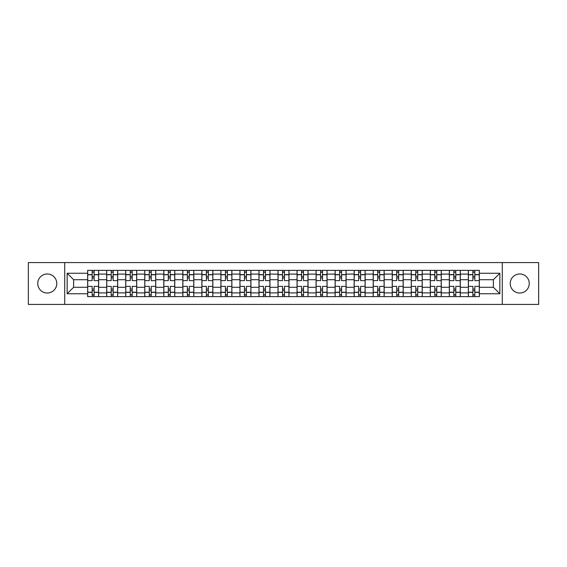 <?xml version="1.0" encoding="UTF-8"?>
<svg xmlns="http://www.w3.org/2000/svg" width="567" height="567" viewBox="0 0 567 567"><rect width="100%" height="100%" fill="white"/><g stroke="black" fill="none" stroke-linecap="round" stroke-linejoin="round"><path stroke-width="0.85" d="M519.733 273.981A9.519 9.519 0 0 0 510.222 283.5A9.519 9.519 0 0 0 519.733 293.019A9.519 9.519 0 0 0 529.252 283.5A9.519 9.519 0 0 0 519.733 273.981M47.267 273.981A9.519 9.519 0 0 0 37.748 283.5A9.519 9.519 0 0 0 47.267 293.019A9.519 9.519 0 0 0 56.778 283.5A9.519 9.519 0 0 0 47.267 273.981M502.284 304.429L538.65 304.429L538.65 262.571L28.35 262.571L28.35 304.429L502.284 304.429L502.284 262.571M106.688 296.619L106.688 274.102L98.637 274.102L98.637 296.619M98.637 274.102L98.637 270.381M106.688 274.102L106.688 270.381M117.674 270.381L117.674 296.619M125.725 296.619L125.725 270.381M136.704 270.381L136.704 296.619M144.762 296.619L144.762 270.381M155.741 270.381L155.741 296.619M163.792 296.619L163.792 270.381M174.778 270.381L174.778 296.619M182.829 296.619L182.829 270.381M193.815 270.381L193.815 296.619M201.866 296.619L201.866 270.381M212.852 270.381L212.852 296.619M220.903 296.619L220.903 270.381M231.882 270.381L231.882 296.619M239.94 296.619L239.94 270.381M250.919 270.381L250.919 296.619M258.97 296.619L258.97 270.381M269.956 270.381L269.956 296.619M278.007 296.619L278.007 270.381M288.993 270.381L288.993 296.619M297.044 296.619L297.044 270.381M308.03 270.381L308.03 296.619M316.081 296.619L316.081 270.381M327.06 270.381L327.06 296.619M335.118 296.619L335.118 270.381M346.097 270.381L346.097 296.619M354.148 296.619L354.148 270.381M365.134 270.381L365.134 296.619M373.185 296.619L373.185 270.381M384.171 270.381L384.171 296.619M392.222 296.619L392.222 270.381M403.208 270.381L403.208 296.619M411.259 296.619L411.259 270.381M422.238 270.381L422.238 296.619M430.296 296.619L430.296 270.381M441.275 270.381L441.275 296.619M449.326 296.619L449.326 270.381M460.312 270.381L460.312 296.619M468.363 296.619L468.363 270.381M468.363 287.285L460.312 287.285M449.326 287.285L441.275 287.285M430.296 287.285L422.238 287.285M411.259 287.285L403.208 287.285M392.222 287.285L384.171 287.285M373.185 287.285L365.134 287.285M354.148 287.285L346.097 287.285M335.118 287.285L327.06 287.285M316.081 287.285L308.03 287.285M297.044 287.285L288.993 287.285M278.007 287.285L269.956 287.285M258.97 287.285L250.919 287.285M239.94 287.285L231.882 287.285M220.903 287.285L212.852 287.285M201.866 287.285L193.815 287.285M182.829 287.285L174.778 287.285M163.792 287.285L155.741 287.285M144.762 287.285L136.704 287.285M125.725 287.285L117.674 287.285M106.688 287.285L98.637 287.285M468.363 279.715L460.312 279.715M449.326 279.715L441.275 279.715M430.296 279.715L422.238 279.715M411.259 279.715L403.208 279.715M392.222 279.715L384.171 279.715M373.185 279.715L365.134 279.715M354.148 279.715L346.097 279.715M335.118 279.715L327.06 279.715M316.081 279.715L308.03 279.715M297.044 279.715L288.993 279.715M278.007 279.715L269.956 279.715M258.97 279.715L250.919 279.715M239.94 279.715L231.882 279.715M220.903 279.715L212.852 279.715M201.866 279.715L193.815 279.715M182.829 279.715L174.778 279.715M163.792 279.715L155.741 279.715M144.762 279.715L136.704 279.715M125.725 279.715L117.674 279.715M106.688 279.715L98.637 279.715M73.618 287.285L87.651 287.285L87.651 279.715L73.618 279.715L73.618 287.285L67.154 293.749L67.154 273.251L87.651 273.251L87.651 279.715M479.349 279.715L479.349 287.285L493.382 287.285L493.382 279.715L479.349 279.715L479.349 270.381L87.651 270.381L87.651 273.251M479.349 273.251L499.846 273.251L499.846 293.749L479.349 293.749L479.349 287.285M87.651 287.285L87.651 296.619L479.349 296.619L479.349 293.749M87.651 293.749L67.154 293.749M64.716 304.429L64.716 262.571M94.122 294.79L92.166 294.79M92.166 272.21L94.122 272.21M113.159 294.79L111.203 294.79M111.203 272.21L113.159 272.21M132.189 294.79L130.24 294.79M130.24 272.21L132.189 272.21M151.226 294.79L149.277 294.79M149.277 272.21L151.226 272.21M170.263 294.79L168.307 294.79M168.307 272.21L170.263 272.21M189.3 294.79L187.344 294.79M187.344 272.21L189.3 272.21M208.337 294.79L206.381 294.79M206.381 272.21L208.337 272.21M227.367 294.79L225.418 294.79M225.418 272.21L227.367 272.21M246.404 294.79L244.455 294.79M244.455 272.21L246.404 272.21M265.441 294.79L263.485 294.79M263.485 272.21L265.441 272.21M284.478 294.79L282.522 294.79M282.522 272.21L284.478 272.21M303.515 294.79L301.559 294.79M301.559 272.21L303.515 272.21M322.545 294.79L320.596 294.79M320.596 272.21L322.545 272.21M341.582 294.79L339.633 294.79M339.633 272.21L341.582 272.21M360.619 294.79L358.663 294.79M358.663 272.21L360.619 272.21M379.656 294.79L377.7 294.79M377.7 272.21L379.656 272.21M398.693 294.79L396.737 294.79M396.737 272.21L398.693 272.21M417.723 294.79L415.774 294.79M415.774 272.21L417.723 272.21M436.76 294.79L434.811 294.79M434.811 272.21L436.76 272.21M455.797 294.79L453.841 294.79M453.841 272.21L455.797 272.21M474.834 294.79L472.878 294.79M472.878 272.21L474.834 272.21M67.154 273.251L73.618 279.715M493.382 287.285L499.846 293.749M493.382 279.715L499.846 273.251M98.573 296.619L98.573 280.63L94.122 280.63L94.122 270.381M92.166 270.381L92.166 280.63L87.715 280.63L87.715 270.381M98.573 280.63L98.573 270.381M87.715 296.619L87.715 286.37L92.166 286.37L92.166 296.619M94.122 296.619L94.122 286.37L98.573 286.37M92.166 277.95L94.122 277.95M87.715 286.37L87.715 280.63M94.122 289.05L92.166 289.05M94.122 295.031L92.166 295.031M92.166 290.637L94.122 290.637M94.122 276.363L92.166 276.363M92.166 271.969L94.122 271.969M117.61 296.619L117.61 280.63L113.159 280.63L113.159 270.381M111.203 270.381L111.203 280.63L106.752 280.63L106.752 270.381M117.61 280.63L117.61 270.381M106.752 296.619L106.752 286.37L111.203 286.37L111.203 296.619M113.159 296.619L113.159 286.37L117.61 286.37M111.203 277.95L113.159 277.95M106.752 286.37L106.752 280.63M113.159 289.05L111.203 289.05M113.159 295.031L111.203 295.031M111.203 290.637L113.159 290.637M113.159 276.363L111.203 276.363M111.203 271.969L113.159 271.969M136.647 296.619L136.647 280.63L132.189 280.63L132.189 270.381M130.24 270.381L130.24 280.63L125.782 280.63L125.782 270.381M136.647 280.63L136.647 270.381M125.782 296.619L125.782 286.37L130.24 286.37L130.24 296.619M132.189 296.619L132.189 286.37L136.647 286.37M130.24 277.95L132.189 277.95M125.782 286.37L125.782 280.63M132.189 289.05L130.24 289.05M132.189 295.031L130.24 295.031M130.24 290.637L132.189 290.637M132.189 276.363L130.24 276.363M130.24 271.969L132.189 271.969M155.684 296.619L155.684 280.63L151.226 280.63L151.226 270.381M149.277 270.381L149.277 280.63L144.819 280.63L144.819 270.381M155.684 280.63L155.684 270.381M144.819 296.619L144.819 286.37L149.277 286.37L149.277 296.619M151.226 296.619L151.226 286.37L155.684 286.37M149.277 277.95L151.226 277.95M144.819 286.37L144.819 280.63M151.226 289.05L149.277 289.05M151.226 295.031L149.277 295.031M149.277 290.637L151.226 290.637M151.226 276.363L149.277 276.363M149.277 271.969L151.226 271.969M174.714 296.619L174.714 280.63L170.263 280.63L170.263 270.381M168.307 270.381L168.307 280.63L163.856 280.63L163.856 270.381M174.714 280.63L174.714 270.381M163.856 296.619L163.856 286.37L168.307 286.37L168.307 296.619M170.263 296.619L170.263 286.37L174.714 286.37M168.307 277.95L170.263 277.95M163.856 286.37L163.856 280.63M170.263 289.05L168.307 289.05M170.263 295.031L168.307 295.031M168.307 290.637L170.263 290.637M170.263 276.363L168.307 276.363M168.307 271.969L170.263 271.969M193.751 296.619L193.751 280.63L189.3 280.63L189.3 270.381M187.344 270.381L187.344 280.63L182.893 280.63L182.893 270.381M193.751 280.63L193.751 270.381M182.893 296.619L182.893 286.37L187.344 286.37L187.344 296.619M189.3 296.619L189.3 286.37L193.751 286.37M187.344 277.95L189.3 277.95M182.893 286.37L182.893 280.63M189.3 289.05L187.344 289.05M189.3 295.031L187.344 295.031M187.344 290.637L189.3 290.637M189.3 276.363L187.344 276.363M187.344 271.969L189.3 271.969M212.788 296.619L212.788 280.63L208.337 280.63L208.337 270.381M206.381 270.381L206.381 280.63L201.93 280.63L201.93 270.381M212.788 280.63L212.788 270.381M201.93 296.619L201.93 286.37L206.381 286.37L206.381 296.619M208.337 296.619L208.337 286.37L212.788 286.37M206.381 277.95L208.337 277.95M201.93 286.37L201.93 280.63M208.337 289.05L206.381 289.05M208.337 295.031L206.381 295.031M206.381 290.637L208.337 290.637M208.337 276.363L206.381 276.363M206.381 271.969L208.337 271.969M231.825 296.619L231.825 280.63L227.367 280.63L227.367 270.381M225.418 270.381L225.418 280.63L220.96 280.63L220.96 270.381M231.825 280.63L231.825 270.381M220.96 296.619L220.96 286.37L225.418 286.37L225.418 296.619M227.367 296.619L227.367 286.37L231.825 286.37M225.418 277.95L227.367 277.95M220.96 286.37L220.96 280.63M227.367 289.05L225.418 289.05M227.367 295.031L225.418 295.031M225.418 290.637L227.367 290.637M227.367 276.363L225.418 276.363M225.418 271.969L227.367 271.969M250.862 296.619L250.862 280.63L246.404 280.63L246.404 270.381M244.455 270.381L244.455 280.63L239.997 280.63L239.997 270.381M250.862 280.63L250.862 270.381M239.997 296.619L239.997 286.37L244.455 286.37L244.455 296.619M246.404 296.619L246.404 286.37L250.862 286.37M244.455 277.95L246.404 277.95M239.997 286.37L239.997 280.63M246.404 289.05L244.455 289.05M246.404 295.031L244.455 295.031M244.455 290.637L246.404 290.637M246.404 276.363L244.455 276.363M244.455 271.969L246.404 271.969M269.892 296.619L269.892 280.63L265.441 280.63L265.441 270.381M263.485 270.381L263.485 280.63L259.034 280.63L259.034 270.381M269.892 280.63L269.892 270.381M259.034 296.619L259.034 286.37L263.485 286.37L263.485 296.619M265.441 296.619L265.441 286.37L269.892 286.37M263.485 277.95L265.441 277.95M259.034 286.37L259.034 280.63M265.441 289.05L263.485 289.05M265.441 295.031L263.485 295.031M263.485 290.637L265.441 290.637M265.441 276.363L263.485 276.363M263.485 271.969L265.441 271.969M288.929 296.619L288.929 280.63L284.478 280.63L284.478 270.381M282.522 270.381L282.522 280.63L278.071 280.63L278.071 270.381M288.929 280.63L288.929 270.381M278.071 296.619L278.071 286.37L282.522 286.37L282.522 296.619M284.478 296.619L284.478 286.37L288.929 286.37M282.522 277.95L284.478 277.95M278.071 286.37L278.071 280.63M284.478 289.05L282.522 289.05M284.478 295.031L282.522 295.031M282.522 290.637L284.478 290.637M284.478 276.363L282.522 276.363M282.522 271.969L284.478 271.969M307.966 296.619L307.966 280.63L303.515 280.63L303.515 270.381M301.559 270.381L301.559 280.63L297.108 280.63L297.108 270.381M307.966 280.63L307.966 270.381M297.108 296.619L297.108 286.37L301.559 286.37L301.559 296.619M303.515 296.619L303.515 286.37L307.966 286.37M301.559 277.95L303.515 277.95M297.108 286.37L297.108 280.63M303.515 289.05L301.559 289.05M303.515 295.031L301.559 295.031M301.559 290.637L303.515 290.637M303.515 276.363L301.559 276.363M301.559 271.969L303.515 271.969M327.003 296.619L327.003 280.63L322.545 280.63L322.545 270.381M320.596 270.381L320.596 280.63L316.138 280.63L316.138 270.381M327.003 280.63L327.003 270.381M316.138 296.619L316.138 286.37L320.596 286.37L320.596 296.619M322.545 296.619L322.545 286.37L327.003 286.37M320.596 277.95L322.545 277.95M316.138 286.37L316.138 280.63M322.545 289.05L320.596 289.05M322.545 295.031L320.596 295.031M320.596 290.637L322.545 290.637M322.545 276.363L320.596 276.363M320.596 271.969L322.545 271.969M346.04 296.619L346.04 280.63L341.582 280.63L341.582 270.381M339.633 270.381L339.633 280.63L335.175 280.63L335.175 270.381M346.04 280.63L346.04 270.381M335.175 296.619L335.175 286.37L339.633 286.37L339.633 296.619M341.582 296.619L341.582 286.37L346.04 286.37M339.633 277.95L341.582 277.95M335.175 286.37L335.175 280.63M341.582 289.05L339.633 289.05M341.582 295.031L339.633 295.031M339.633 290.637L341.582 290.637M341.582 276.363L339.633 276.363M339.633 271.969L341.582 271.969M365.07 296.619L365.07 280.63L360.619 280.63L360.619 270.381M358.663 270.381L358.663 280.63L354.212 280.63L354.212 270.381M365.07 280.63L365.07 270.381M354.212 296.619L354.212 286.37L358.663 286.37L358.663 296.619M360.619 296.619L360.619 286.37L365.07 286.37M358.663 277.95L360.619 277.95M354.212 286.37L354.212 280.63M360.619 289.05L358.663 289.05M360.619 295.031L358.663 295.031M358.663 290.637L360.619 290.637M360.619 276.363L358.663 276.363M358.663 271.969L360.619 271.969M384.107 296.619L384.107 280.63L379.656 280.63L379.656 270.381M377.7 270.381L377.7 280.63L373.249 280.63L373.249 270.381M384.107 280.63L384.107 270.381M373.249 296.619L373.249 286.37L377.7 286.37L377.7 296.619M379.656 296.619L379.656 286.37L384.107 286.37M377.7 277.95L379.656 277.95M373.249 286.37L373.249 280.63M379.656 289.05L377.7 289.05M379.656 295.031L377.7 295.031M377.7 290.637L379.656 290.637M379.656 276.363L377.7 276.363M377.7 271.969L379.656 271.969M403.144 296.619L403.144 280.63L398.693 280.63L398.693 270.381M396.737 270.381L396.737 280.63L392.286 280.63L392.286 270.381M403.144 280.63L403.144 270.381M392.286 296.619L392.286 286.37L396.737 286.37L396.737 296.619M398.693 296.619L398.693 286.37L403.144 286.37M396.737 277.95L398.693 277.95M392.286 286.37L392.286 280.63M398.693 289.05L396.737 289.05M398.693 295.031L396.737 295.031M396.737 290.637L398.693 290.637M398.693 276.363L396.737 276.363M396.737 271.969L398.693 271.969M422.181 296.619L422.181 280.63L417.723 280.63L417.723 270.381M415.774 270.381L415.774 280.63L411.316 280.63L411.316 270.381M422.181 280.63L422.181 270.381M411.316 296.619L411.316 286.37L415.774 286.37L415.774 296.619M417.723 296.619L417.723 286.37L422.181 286.37M415.774 277.95L417.723 277.95M411.316 286.37L411.316 280.63M417.723 289.05L415.774 289.05M417.723 295.031L415.774 295.031M415.774 290.637L417.723 290.637M417.723 276.363L415.774 276.363M415.774 271.969L417.723 271.969M441.218 296.619L441.218 280.63L436.76 280.63L436.76 270.381M434.811 270.381L434.811 280.63L430.353 280.63L430.353 270.381M441.218 280.63L441.218 270.381M430.353 296.619L430.353 286.37L434.811 286.37L434.811 296.619M436.76 296.619L436.76 286.37L441.218 286.37M434.811 277.95L436.76 277.95M430.353 286.37L430.353 280.63M436.76 289.05L434.811 289.05M436.76 295.031L434.811 295.031M434.811 290.637L436.76 290.637M436.76 276.363L434.811 276.363M434.811 271.969L436.76 271.969M460.248 296.619L460.248 280.63L455.797 280.63L455.797 270.381M453.841 270.381L453.841 280.63L449.39 280.63L449.39 270.381M460.248 280.63L460.248 270.381M449.39 296.619L449.39 286.37L453.841 286.37L453.841 296.619M455.797 296.619L455.797 286.37L460.248 286.37M453.841 277.95L455.797 277.95M449.39 286.37L449.39 280.63M455.797 289.05L453.841 289.05M455.797 295.031L453.841 295.031M453.841 290.637L455.797 290.637M455.797 276.363L453.841 276.363M453.841 271.969L455.797 271.969M479.285 296.619L479.285 280.63L474.834 280.63L474.834 270.381M472.878 270.381L472.878 280.63L468.427 280.63L468.427 270.381M479.285 280.63L479.285 270.381M468.427 296.619L468.427 286.37L472.878 286.37L472.878 296.619M474.834 296.619L474.834 286.37L479.285 286.37M472.878 277.95L474.834 277.95M468.427 286.37L468.427 280.63M474.834 289.05L472.878 289.05M474.834 295.031L472.878 295.031M472.878 290.637L474.834 290.637M474.834 276.363L472.878 276.363M472.878 271.969L474.834 271.969M449.326 274.102L441.275 274.102M430.296 274.102L422.238 274.102M411.259 274.102L403.208 274.102M392.222 274.102L384.171 274.102M373.185 274.102L365.134 274.102M354.148 274.102L346.097 274.102M335.118 274.102L327.06 274.102M316.081 274.102L308.03 274.102M297.044 274.102L288.993 274.102M278.007 274.102L269.956 274.102M258.97 274.102L250.919 274.102M239.94 274.102L231.882 274.102M220.903 274.102L212.852 274.102M201.866 274.102L193.815 274.102M182.829 274.102L174.778 274.102M163.792 274.102L155.741 274.102M144.762 274.102L136.704 274.102M125.725 274.102L117.674 274.102M468.363 274.102L460.312 274.102M449.326 292.898L441.275 292.898M430.296 292.898L422.238 292.898M411.259 292.898L403.208 292.898M392.222 292.898L384.171 292.898M373.185 292.898L365.134 292.898M354.148 292.898L346.097 292.898M335.118 292.898L327.06 292.898M316.081 292.898L308.03 292.898M297.044 292.898L288.993 292.898M278.007 292.898L269.956 292.898M258.97 292.898L250.919 292.898M239.94 292.898L231.882 292.898M220.903 292.898L212.852 292.898M201.866 292.898L193.815 292.898M182.829 292.898L174.778 292.898M163.792 292.898L155.741 292.898M144.762 292.898L136.704 292.898M125.725 292.898L117.674 292.898M106.688 292.898L98.637 292.898M468.363 292.898L460.312 292.898M98.573 274.591L94.122 274.591M92.166 274.591L87.715 274.591M92.166 274.754L87.715 274.754M92.166 292.246L87.715 292.246M92.166 292.409L87.715 292.409M98.573 292.409L94.122 292.409M98.573 274.754L94.122 274.754M98.573 292.246L94.122 292.246M117.61 274.591L113.159 274.591M111.203 274.591L106.752 274.591M111.203 274.754L106.752 274.754M111.203 292.246L106.752 292.246M111.203 292.409L106.752 292.409M117.61 292.409L113.159 292.409M117.61 274.754L113.159 274.754M117.61 292.246L113.159 292.246M136.647 274.591L132.189 274.591M130.24 274.591L125.782 274.591M130.24 274.754L125.782 274.754M130.24 292.246L125.782 292.246M130.24 292.409L125.782 292.409M136.647 292.409L132.189 292.409M136.647 274.754L132.189 274.754M136.647 292.246L132.189 292.246M155.684 274.591L151.226 274.591M149.277 274.591L144.819 274.591M149.277 274.754L144.819 274.754M149.277 292.246L144.819 292.246M149.277 292.409L144.819 292.409M155.684 292.409L151.226 292.409M155.684 274.754L151.226 274.754M155.684 292.246L151.226 292.246M174.714 274.591L170.263 274.591M168.307 274.591L163.856 274.591M168.307 274.754L163.856 274.754M168.307 292.246L163.856 292.246M168.307 292.409L163.856 292.409M174.714 292.409L170.263 292.409M174.714 274.754L170.263 274.754M174.714 292.246L170.263 292.246M193.751 274.591L189.3 274.591M187.344 274.591L182.893 274.591M187.344 274.754L182.893 274.754M187.344 292.246L182.893 292.246M187.344 292.409L182.893 292.409M193.751 292.409L189.3 292.409M193.751 274.754L189.3 274.754M193.751 292.246L189.3 292.246M212.788 274.591L208.337 274.591M206.381 274.591L201.93 274.591M206.381 274.754L201.93 274.754M206.381 292.246L201.93 292.246M206.381 292.409L201.93 292.409M212.788 292.409L208.337 292.409M212.788 274.754L208.337 274.754M212.788 292.246L208.337 292.246M231.825 274.591L227.367 274.591M225.418 274.591L220.96 274.591M225.418 274.754L220.96 274.754M225.418 292.246L220.96 292.246M225.418 292.409L220.96 292.409M231.825 292.409L227.367 292.409M231.825 274.754L227.367 274.754M231.825 292.246L227.367 292.246M250.862 274.591L246.404 274.591M244.455 274.591L239.997 274.591M244.455 274.754L239.997 274.754M244.455 292.246L239.997 292.246M244.455 292.409L239.997 292.409M250.862 292.409L246.404 292.409M250.862 274.754L246.404 274.754M250.862 292.246L246.404 292.246M269.892 274.591L265.441 274.591M263.485 274.591L259.034 274.591M263.485 274.754L259.034 274.754M263.485 292.246L259.034 292.246M263.485 292.409L259.034 292.409M269.892 292.409L265.441 292.409M269.892 274.754L265.441 274.754M269.892 292.246L265.441 292.246M288.929 274.591L284.478 274.591M282.522 274.591L278.071 274.591M282.522 274.754L278.071 274.754M282.522 292.246L278.071 292.246M282.522 292.409L278.071 292.409M288.929 292.409L284.478 292.409M288.929 274.754L284.478 274.754M288.929 292.246L284.478 292.246M307.966 274.591L303.515 274.591M301.559 274.591L297.108 274.591M301.559 274.754L297.108 274.754M301.559 292.246L297.108 292.246M301.559 292.409L297.108 292.409M307.966 292.409L303.515 292.409M307.966 274.754L303.515 274.754M307.966 292.246L303.515 292.246M327.003 274.591L322.545 274.591M320.596 274.591L316.138 274.591M320.596 274.754L316.138 274.754M320.596 292.246L316.138 292.246M320.596 292.409L316.138 292.409M327.003 292.409L322.545 292.409M327.003 274.754L322.545 274.754M327.003 292.246L322.545 292.246M346.04 274.591L341.582 274.591M339.633 274.591L335.175 274.591M339.633 274.754L335.175 274.754M339.633 292.246L335.175 292.246M339.633 292.409L335.175 292.409M346.04 292.409L341.582 292.409M346.04 274.754L341.582 274.754M346.04 292.246L341.582 292.246M365.07 274.591L360.619 274.591M358.663 274.591L354.212 274.591M358.663 274.754L354.212 274.754M358.663 292.246L354.212 292.246M358.663 292.409L354.212 292.409M365.07 292.409L360.619 292.409M365.07 274.754L360.619 274.754M365.07 292.246L360.619 292.246M384.107 274.591L379.656 274.591M377.7 274.591L373.249 274.591M377.7 274.754L373.249 274.754M377.7 292.246L373.249 292.246M377.7 292.409L373.249 292.409M384.107 292.409L379.656 292.409M384.107 274.754L379.656 274.754M384.107 292.246L379.656 292.246M403.144 274.591L398.693 274.591M396.737 274.591L392.286 274.591M396.737 274.754L392.286 274.754M396.737 292.246L392.286 292.246M396.737 292.409L392.286 292.409M403.144 292.409L398.693 292.409M403.144 274.754L398.693 274.754M403.144 292.246L398.693 292.246M422.181 274.591L417.723 274.591M415.774 274.591L411.316 274.591M415.774 274.754L411.316 274.754M415.774 292.246L411.316 292.246M415.774 292.409L411.316 292.409M422.181 292.409L417.723 292.409M422.181 274.754L417.723 274.754M422.181 292.246L417.723 292.246M441.218 274.591L436.76 274.591M434.811 274.591L430.353 274.591M434.811 274.754L430.353 274.754M434.811 292.246L430.353 292.246M434.811 292.409L430.353 292.409M441.218 292.409L436.76 292.409M441.218 274.754L436.76 274.754M441.218 292.246L436.76 292.246M460.248 274.591L455.797 274.591M453.841 274.591L449.39 274.591M453.841 274.754L449.39 274.754M453.841 292.246L449.39 292.246M453.841 292.409L449.39 292.409M460.248 292.409L455.797 292.409M460.248 274.754L455.797 274.754M460.248 292.246L455.797 292.246M479.285 274.591L474.834 274.591M472.878 274.591L468.427 274.591M472.878 274.754L468.427 274.754M472.878 292.246L468.427 292.246M472.878 292.409L468.427 292.409M479.285 292.409L474.834 292.409M479.285 274.754L474.834 274.754M479.285 292.246L474.834 292.246"/></g></svg>
